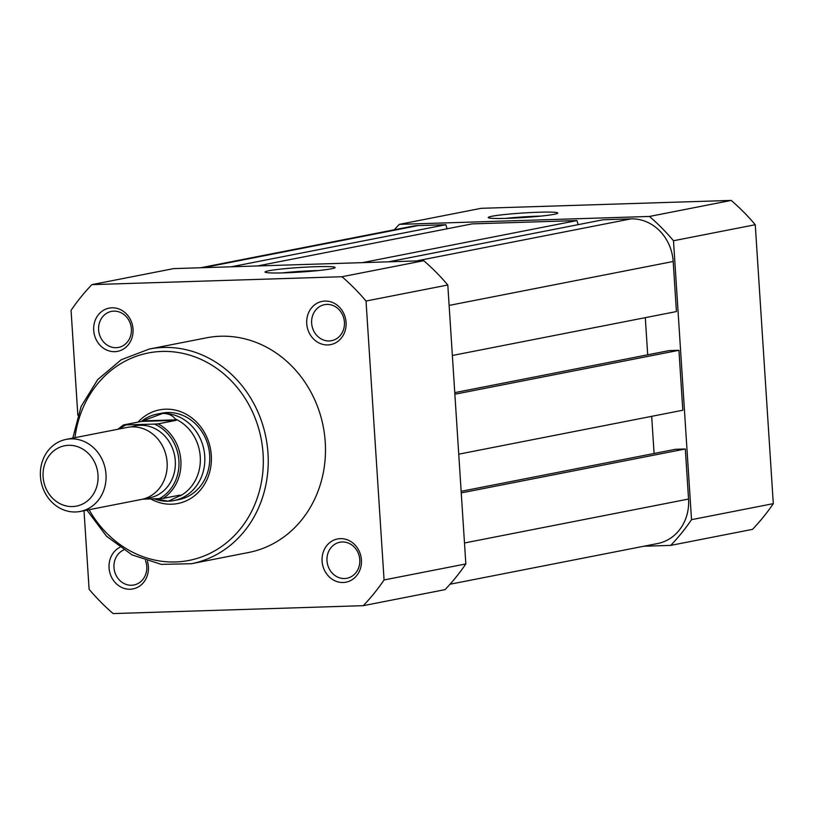 <?xml version="1.0" encoding="UTF-8"?>
<svg xmlns="http://www.w3.org/2000/svg" width="814" height="814" viewBox="0 0 814 814"><rect width="100%" height="100%" fill="white"/><g stroke="black" fill="none" stroke-linecap="round" stroke-linejoin="round"><path stroke-width="1.22" d="M306.736 323.626A22.019 19.617 78.9 0 1 324.979 301.078A22.019 19.617 78.9 0 1 346.062 322.385A22.019 19.617 78.9 0 1 327.818 344.933A22.019 19.617 78.9 0 1 306.736 323.626M344.424 322.171A18.356 16.351 -101.1 0 0 324.501 304.67A18.356 16.351 -101.1 0 0 311.65 323.199A18.356 16.351 -101.1 0 0 331.563 340.69A18.356 16.351 -101.1 0 0 344.424 322.171M147.405 561.192A22.019 19.617 78.9 0 1 148.392 566.686A22.019 19.617 78.9 0 1 130.148 589.234A22.019 19.617 78.9 0 1 109.066 567.928A22.019 19.617 78.9 0 1 119.729 547.374M123.616 550.01A18.356 16.351 -101.1 0 0 113.98 567.5A18.356 16.351 -101.1 0 0 133.893 584.991A18.356 16.351 -101.1 0 0 146.754 566.463A18.356 16.351 -101.1 0 0 145.482 560.561M322.1 561.192A22.019 19.617 78.9 0 1 340.344 538.644A22.019 19.617 78.9 0 1 361.426 559.951A22.019 19.617 78.9 0 1 343.182 582.498A22.019 19.617 78.9 0 1 322.1 561.192M359.788 559.737A18.356 16.351 -101.1 0 0 339.865 542.246A18.356 16.351 -101.1 0 0 327.004 560.775A18.356 16.351 -101.1 0 0 346.927 578.266A18.356 16.351 -101.1 0 0 359.788 559.737M93.702 330.362A22.019 19.617 78.9 0 1 111.945 307.804A22.019 19.617 78.9 0 1 133.028 329.121A22.019 19.617 78.9 0 1 114.784 351.668A22.019 19.617 78.9 0 1 93.702 330.362M131.39 328.897A18.356 16.351 -101.1 0 0 111.467 311.406A18.356 16.351 -101.1 0 0 98.616 329.935A18.356 16.351 -101.1 0 0 118.529 347.425A18.356 16.351 -101.1 0 0 131.39 328.897M331.42 268.783A35.114 2.3 176.3 0 1 293.233 272.476A35.114 2.3 176.3 0 1 265.12 272.181A35.114 2.3 176.3 0 1 268.722 270.767A35.114 2.3 176.3 0 1 309.157 266.961A35.114 2.3 176.3 0 1 335.042 267.664A35.114 2.3 176.3 0 1 331.42 268.783M138.085 422.079A47.711 42.511 78.9 0 1 183.333 412.8A47.711 42.511 78.9 0 1 211.294 455.352A47.711 42.511 78.9 0 1 150.753 498.921M154.701 498.799L168.254 501.2A44.048 39.245 -101.1 0 0 173.891 500.559L178.795 499.603A44.048 39.245 -101.1 0 0 209.656 455.138A44.048 39.245 -101.1 0 0 161.854 413.156L156.939 414.123A44.048 39.245 -101.1 0 0 141.361 421.438M191.371 563.715L248.606 552.492A109.381 97.456 -101.1 0 0 325.234 442.073A109.381 97.456 -101.1 0 0 206.522 337.82L149.277 349.043A109.381 97.456 78.9 0 1 267.989 453.286A109.381 97.456 78.9 0 1 191.371 563.715L161.304 564.377L132.102 554.914L106.532 536.243L86.925 510.134M84.015 510.704L89.102 589.275A216.555 192.938 -101.1 0 0 113.146 613.583L363.258 605.677A216.555 192.938 -101.1 0 0 384.066 579.955L366.025 301.027A216.555 192.938 -101.1 0 0 341.982 276.729L91.87 284.635A216.555 192.938 -101.1 0 0 71.062 310.358L77.839 415.14M91.87 284.635L173.647 268.61L423.758 260.704A216.555 192.938 78.9 0 1 447.802 285.002L465.842 563.929A216.555 192.938 78.9 0 1 445.034 589.641L363.258 605.677M384.066 579.955L465.842 563.929M447.802 285.002L366.025 301.027M341.982 276.729L423.758 260.704M318.121 270.584A31.441 2.055 -3.7 0 0 282.275 272.904M491.88 216.27A34.87 2.279 176.3 0 1 532.03 212.495A34.87 2.279 176.3 0 1 557.753 213.187A34.87 2.279 176.3 0 1 554.151 214.306A34.87 2.279 176.3 0 1 516.229 217.969A34.87 2.279 176.3 0 1 488.308 217.684A34.87 2.279 176.3 0 1 491.88 216.27M540.618 216.127A31.197 2.045 -3.7 0 0 505.677 218.386M643.772 546.245L670.716 545.39A216.555 192.938 -101.1 0 0 691.524 519.678L673.493 240.751A216.555 192.938 -101.1 0 0 649.45 216.453L399.338 224.359A216.555 192.938 -101.1 0 0 394.332 229.772M691.524 519.678L773.3 503.642A216.555 192.938 78.9 0 1 752.492 529.365L670.716 545.39M649.45 216.453L731.216 200.417A216.555 192.938 78.9 0 1 755.26 224.725L773.3 503.642M755.26 224.725L673.493 240.751M399.338 224.359L481.105 208.323L731.216 200.417M200.59 267.755L412.352 226.241A44.048 39.245 78.9 0 1 417.989 225.6L203.439 267.664M447.039 228.795L445.848 224.715L231.298 266.778M445.848 224.715L417.989 225.6M578.133 224.654L576.943 220.574L472.069 223.891L257.519 265.954M576.943 220.574L362.393 262.637M452.36 355.484L676.424 311.559L673.188 261.487A44.048 39.245 78.9 0 0 631.023 218.864L603.164 219.749L388.614 261.813M645.299 317.663L647.7 354.802M458.74 454.171L682.814 410.236L678.937 350.295L669.098 350.61L454.761 392.633M678.937 350.295L454.863 394.23M654.08 453.49L651.678 416.341M450.03 584.228L657.702 543.518A44.048 39.245 78.9 0 0 688.552 499.053L685.317 448.982L675.478 449.287L461.141 491.31M685.317 448.982L461.243 492.908M80.281 511.436L141.402 499.45A36.701 32.702 -101.1 0 0 166.86 459.757A36.701 32.702 -101.1 0 0 131.98 426.882A36.701 32.702 -101.1 0 0 127.279 427.411L66.158 439.397A36.701 32.702 78.9 0 1 70.859 438.868A36.701 32.702 78.9 0 1 105.739 471.744A36.701 32.702 78.9 0 1 80.281 511.436A36.701 32.702 78.9 0 1 75.58 511.965A36.701 32.702 78.9 0 1 40.7 479.09A36.701 32.702 78.9 0 1 66.158 439.397M72.538 506.552A30.739 27.391 -101.1 0 0 98.016 475.071A30.739 27.391 -101.1 0 0 68.58 445.319A30.739 27.391 -101.1 0 0 43.111 476.801A30.739 27.391 -101.1 0 0 72.538 506.552M145.441 498.351A36.701 32.702 -101.1 0 0 175.275 460.48A36.701 32.702 -101.1 0 0 140.161 425.274A36.701 32.702 -101.1 0 0 131.43 426.902M173.891 500.559A44.048 39.245 -101.1 0 0 204.436 452.93A44.048 39.245 -101.1 0 0 162.576 413.481C168.091 413.359 172.334 415.191 175.315 418.976L176.475 419.81L176.16 420.339L158.17 423.87A42.206 37.607 78.9 0 1 180.861 460.51A42.206 37.607 78.9 0 1 162.993 498.433L159.279 498.656A40.741 36.304 -101.1 0 0 178.897 460.683A40.741 36.304 -101.1 0 0 154.457 424.094L158.17 423.87M156.939 414.123A44.048 39.245 -101.1 0 1 162.576 413.481L141.351 421.438L123.362 424.969L154.457 424.094M142.633 499.186L159.279 498.656M179.741 495.146L162.993 498.433M154.192 498.819A44.048 39.245 -101.1 0 0 168.254 501.2L181.339 495.095M142.949 420.869L176.475 419.81M141.351 421.438L176.16 420.339M123.362 424.969L117.806 429.273M180.291 495.858A42.206 37.607 -101.1 0 0 200.254 456.705A42.206 37.607 -101.1 0 0 175.315 418.976M89.072 509.706A105.708 94.18 -101.1 0 0 198.596 557.956A105.708 94.18 -101.1 0 0 263.075 453.713A105.708 94.18 -101.1 0 0 171.815 351.709A105.708 94.18 -101.1 0 0 74.949 437.667M631.023 218.864L416.473 260.928M673.188 261.487L449.125 305.413M688.552 499.053L464.479 542.979M125.763 425A40.741 36.304 -101.1 0 0 120.004 428.846M149.277 349.043L121.184 359.778L97.731 379.568L81.095 406.512L72.802 438.095"/></g></svg>
